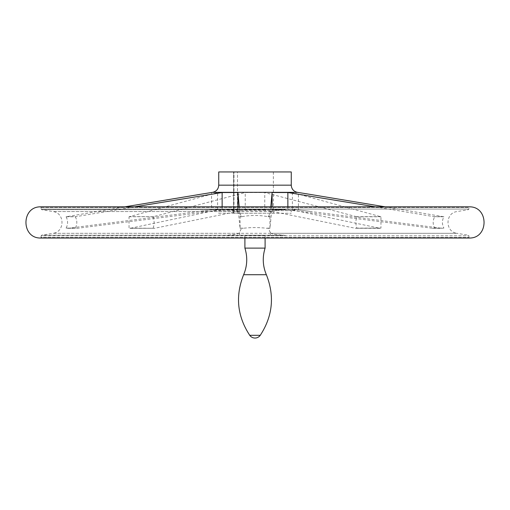 <?xml version="1.0" encoding="UTF-8"?>
<svg xmlns="http://www.w3.org/2000/svg" width="510" height="510" viewBox="0 0 510 510"><rect width="100%" height="100%" fill="white"/><g stroke="black" fill="none" stroke-linecap="round" stroke-linejoin="round"><path stroke-width="0.38" stroke-dasharray="2.55 1.91" d="M285.262 235.333L270.313 235.333L270.313 232.592L270.995 233.306C273.354 234.281 277.638 234.912 283.84 235.199L41.629 235.199L283.84 235.199M285.262 209.54L283.84 209.674C277.65 209.961 273.366 210.592 270.995 211.573L270.313 212.281L270.313 209.54L285.262 209.54L226.159 209.674C232.362 209.961 236.646 210.592 239.005 211.573L241.644 216.775L242.033 216.635C250.665 215.086 259.309 215.086 267.967 216.635L268.356 216.775L270.313 212.281M270.791 206.843L269.917 216.775L268.356 216.775M129.4 216.635L129.036 216.775L129.036 228.097L130.356 228.27L217.591 209.929L217.591 192.531L129.4 216.635L153.555 216.635L245.246 192.531L264.754 192.531L356.828 216.775C355.578 220.556 355.578 224.33 356.828 228.097L355.451 228.27L264.754 209.929L264.754 192.531M129.942 228.314L154.549 228.27L129.942 228.314M201.883 194.061L211.567 192.531L211.567 209.929L68.276 228.27L66.102 228.097C68.079 224.33 68.079 220.556 66.102 216.775L124.778 206.843L385.222 206.843L443.898 216.775C441.921 220.562 441.921 224.336 443.898 228.097L441.724 228.27L298.433 209.929L298.433 192.531L308.116 194.061M237.909 206.843L240.051 228.27L240.083 216.775L239.209 206.843M270.313 232.592L268.356 228.097L266.762 228.27C258.914 227.339 251.073 227.339 243.238 228.27L240.083 228.097L241.644 228.097L239.005 233.306C236.634 234.281 232.35 234.912 226.159 235.199M292.409 192.531L292.409 209.929L380.058 228.314L355.451 228.27L380.964 228.097L380.964 216.775L292.409 192.531L298.433 192.531M443.898 216.775L434.679 216.775L375.462 206.843M380.964 228.097L356.828 228.097M134.538 206.843L75.321 216.775L66.102 216.775M129.036 216.775L153.555 216.635M75.321 216.775C77.316 220.562 77.316 224.336 75.321 228.097L77.514 228.27L222.13 209.929L222.13 206.843M237.909 209.929L222.13 209.929M269.917 216.775L269.949 228.27L272.091 206.843M268.356 228.097L269.949 228.27L266.762 228.27L269.937 228.314M287.869 206.843L287.869 209.929L272.091 209.929M287.869 209.929L432.486 228.27L434.679 228.097C432.684 224.33 432.684 220.556 434.679 216.775M292.409 209.929L298.433 209.929M218.739 213.256L291.261 213.256L218.739 213.256L218.739 210.662L291.261 210.662L218.739 210.662L217.113 209.221L292.887 209.221L217.113 209.221L200.245 211.306M291.261 171.947L218.739 171.947M434.679 228.097L443.898 228.097M66.102 228.097L75.321 228.097M264.754 209.929L245.246 209.929L154.549 228.27L129.036 228.097M469.544 238.03L40.456 238.03L41.106 237.405L468.894 237.405L41.106 237.405L41.106 235.818L468.894 235.818L41.106 235.818L41.629 235.199L53.014 233.306L239.005 233.306M469.544 206.843L40.456 206.843L41.106 207.468L41.106 209.055L468.894 209.055L41.106 209.055L41.629 209.674L226.159 209.674M244.902 248.121L265.098 248.121M244.902 235.333L244.902 238.03L265.098 238.03L265.098 235.333L244.902 235.333L265.098 235.333M270.313 235.333L224.738 235.333M239.687 212.281L239.687 209.54L224.738 209.54M239.687 209.54L270.313 209.54M241.644 228.097L243.238 228.27L240.063 228.314M233.612 213.256L233.612 171.947L237.488 171.947L233.612 171.947L233.612 213.256L233.975 213.256L233.612 213.256M237.488 213.256L237.488 171.947L273.36 171.947L237.488 171.947L237.488 213.256L233.975 213.256L273.36 213.256L237.488 213.256M211.567 209.929L217.591 209.929M211.567 192.531L217.591 192.531M356.828 216.775L380.964 216.775M241.644 216.775L240.083 216.775M153.172 228.097C154.422 224.33 154.422 220.556 153.172 216.775M245.246 209.929L245.246 192.531M283.84 209.674L41.629 209.674L53.014 211.573L239.005 211.573M270.995 211.573L53.014 211.573C64.974 212.868 64.974 232.005 53.014 233.306L456.986 233.306L468.371 235.199L468.894 235.818L468.894 237.405L469.519 238.03M267.967 216.635L269.924 216.635M434.067 216.635L443.298 216.635M66.702 216.635L75.933 216.635M291.261 185.168L218.739 185.168M297.362 192.334L212.638 192.334M432.486 228.27L441.724 228.27M68.276 228.27L77.514 228.27M41.106 207.468L468.894 207.468L41.106 207.468M243.633 274.712L266.367 274.712M249.734 335.306L260.266 335.306M239.687 235.333L239.687 232.592M233.975 213.256L233.975 171.947L233.975 213.256M380.6 216.635L356.445 216.635M240.076 216.635L242.033 216.635M270.995 233.306L456.986 233.306C445.02 232.005 445.026 212.868 456.986 211.573L468.371 209.674L468.894 209.055L468.894 207.468L469.519 206.843M309.755 211.306L292.714 209.215L291.261 210.662L291.261 213.256M292.714 209.215L217.285 209.215L292.714 209.215M433.175 228.314L442.412 228.314M67.588 228.314L76.825 228.314M273.36 171.947L273.36 213.256"/><path stroke-width="0.76" d="M469.493 238.03L40.456 238.03C21.127 238.215 21.127 206.658 40.456 206.843L469.544 206.843L40.481 206.843L124.778 206.843L201.883 194.061M239.209 206.843L237.909 192.531L222.13 192.531L134.538 206.843M237.909 206.843L237.909 192.531M308.116 194.061L385.222 206.843L469.493 206.843M222.13 206.843L222.13 192.531M272.091 206.843L272.091 192.531L270.791 206.843M287.869 206.843L287.869 192.531L272.091 192.531M375.462 206.843L287.869 192.531M218.739 185.168L291.261 185.168L291.261 171.947L218.739 171.947L218.739 185.168C218.452 189.044 216.418 191.435 212.638 192.334L297.362 192.334L309.755 194.323M260.266 335.306L249.734 335.306A6.426 6.426 0 0 0 260.266 335.306C272.722 316.155 274.756 295.959 266.367 274.712C262.714 266.003 262.287 257.142 265.098 248.121L244.902 248.121L244.902 238.03L40.481 238.03L469.519 238.03L265.098 238.03L265.098 248.121M266.367 274.712L243.633 274.712C235.174 295.966 237.207 316.168 249.734 335.306M291.261 185.168C291.548 189.044 293.581 191.435 297.362 192.334M469.544 238.03C488.873 238.221 488.88 206.658 469.544 206.843M243.633 274.712C247.286 266.003 247.713 257.142 244.902 248.121M212.638 192.334L200.245 194.323"/></g></svg>
